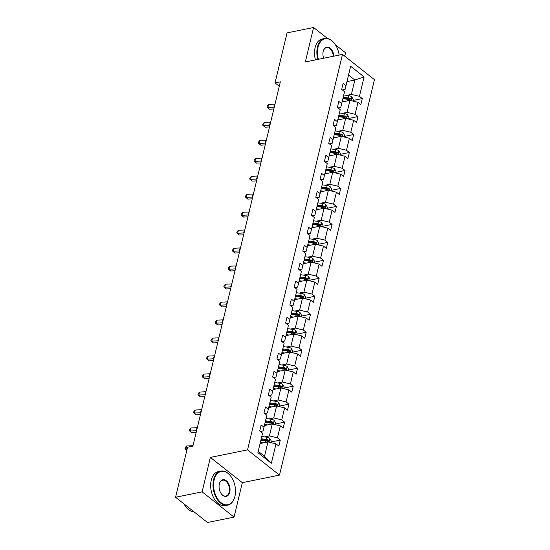 <?xml version="1.0" encoding="UTF-8"?>
<svg xmlns="http://www.w3.org/2000/svg" width="550" height="550" viewBox="0 0 550 550"><rect width="100%" height="100%" fill="white"/><g stroke="black" fill="none" stroke-linecap="round" stroke-linejoin="round"><path stroke-width="0.82" d="M344.719 56.169L345.538 52.752L335.39 44.729M279.496 475.111L374.433 79.661L342.492 54.409L247.548 449.859L279.496 475.111L242.33 482.659L210.382 457.408L202.111 491.858L234.059 517.11L242.33 482.659M234.059 517.11L207.508 522.5L175.567 497.248L202.111 491.858M327.518 38.507L313.596 27.5L287.045 32.89L275.034 82.919L279.283 86.274M346.658 95.363L351.402 94.401L354.853 80.018L364.1 76.911L359.439 96.319L362.292 98.574L352.99 100.464M346.968 81.62L354.853 80.018L348.549 75.034L345.097 89.416L342.382 89.966M351.402 94.401L359.439 96.319M342.341 113.334L347.084 112.372L349.958 100.389L358.002 102.314L360.855 104.569L362.292 98.574M358.002 102.314L355.121 114.297L357.974 116.552L348.673 118.442M338.023 131.312L342.767 130.35L345.647 118.367L353.684 120.285L356.538 122.547L357.974 116.552M353.684 120.285L350.804 132.268L353.657 134.53L344.362 136.414M333.706 149.284L338.456 148.321L341.33 136.338L349.367 138.263L352.22 140.518L353.657 134.53M349.367 138.263L346.493 150.246L349.346 152.501L340.044 154.392M329.395 167.262L334.139 166.299L337.012 154.316L345.049 156.241L347.909 158.496L349.346 152.501M345.049 156.241L342.176 168.224L345.029 170.479L335.727 172.363M325.077 185.24L329.821 184.271L332.702 172.287L340.739 174.213L343.592 176.468L345.029 170.479M340.739 174.213L337.858 186.196L340.711 188.451L331.416 190.341M320.76 203.211L325.504 202.249L328.384 190.266L336.421 192.191L339.274 194.446L340.711 188.451M336.421 192.191L333.548 204.174L336.401 206.429L327.099 208.319M316.449 221.189L321.193 220.227L324.067 208.244L332.104 210.162L334.957 212.417L336.401 206.429M332.104 210.162L329.23 222.145L332.083 224.4L322.781 226.291M312.132 239.161L316.876 238.198L319.756 226.215L327.793 228.14L330.646 230.395L332.083 224.4M327.793 228.14L324.913 240.123L327.766 242.378L318.464 244.269M307.814 257.139L312.558 256.176L315.439 244.193L323.476 246.111L326.329 248.373L327.766 242.378M323.476 246.111L320.595 258.094L323.455 260.356L314.153 262.24M303.504 275.11L308.248 274.147L311.121 262.164L319.158 264.089L322.011 266.344L323.455 260.356M319.158 264.089L316.284 276.072L319.137 278.327L309.836 280.218M299.186 293.088L303.93 292.126L306.804 280.143L314.847 282.067L317.701 284.322L319.137 278.327M314.847 282.067L311.967 294.051L314.82 296.306L305.518 298.189M294.869 311.059L299.613 310.097L302.493 298.114L310.53 300.039L313.383 302.294L314.82 296.306M310.53 300.039L307.649 312.022L310.502 314.277L301.207 316.168M290.551 329.038L295.302 328.075L298.176 316.092L306.212 318.017L309.066 320.272L310.502 314.277M306.212 318.017L303.339 330L306.192 332.255L296.89 334.139M286.241 347.016L290.984 346.053L293.858 334.063L301.895 335.988L304.755 338.243L306.192 332.255M301.895 335.988L299.021 347.971L301.874 350.226L292.572 352.117M281.923 364.987L286.667 364.024L289.548 352.041L297.584 353.966L300.438 356.221L301.874 350.226M297.584 353.966L294.704 365.949L297.557 368.204L288.262 370.095M277.606 382.965L282.349 382.002L285.23 370.019L293.267 371.938L296.12 374.192L297.557 368.204M293.267 371.938L290.393 383.921L293.246 386.183L283.944 388.066M273.295 400.936L278.039 399.974L280.913 387.991L288.949 389.916L291.803 392.171L293.246 386.183M288.949 389.916L286.076 401.899L288.929 404.154L279.627 406.044M268.978 418.914L273.721 417.952L276.602 405.969L284.639 407.887L287.492 410.149L288.929 404.154M284.639 407.887L281.758 419.87L284.611 422.132L275.309 424.016M264.66 436.886L269.404 435.923L272.284 423.94L280.321 425.865L283.174 428.12L284.611 422.132M280.321 425.865L277.441 437.848L280.301 440.103L270.999 441.994M276.004 443.843L271.343 463.251L257.888 452.616L262.549 433.201L258.211 451.316L264.516 456.301L267.967 441.918L276.004 443.843L278.857 446.098L280.301 440.103M263.986 427.206L266.86 415.223L263.099 430.939L263.986 427.206L261.133 424.951L259.689 430.946L262.549 433.201M268.297 409.234L271.178 397.251L267.417 412.967L268.297 409.234L265.444 406.979L264.007 412.967L266.86 415.223M272.614 391.256L275.495 379.273L271.734 394.989L272.614 391.256L269.761 389.001L268.324 394.996L271.178 397.251M276.932 373.285L279.806 361.302L276.052 377.018L276.932 373.285L274.079 371.03L272.642 377.018L275.495 379.273M281.249 355.307L284.123 343.324L280.363 359.04L281.249 355.307L278.389 353.052L276.952 359.047L279.806 361.302M285.56 337.336L288.441 325.353L284.68 341.069L285.56 337.336L282.707 335.074L281.27 341.069L284.123 343.324M289.877 319.357L292.751 307.374L288.998 323.091L289.877 319.357L287.024 317.103L285.587 323.091L288.441 325.353M294.195 301.379L297.069 289.396L293.308 305.119L294.195 301.379L291.342 299.124L289.898 305.119L292.751 307.374M298.506 283.408L301.386 271.425L297.626 287.141L298.506 283.408L295.653 281.153L294.216 287.141L297.069 289.396M302.823 265.43L305.704 253.447L301.943 269.163L302.823 265.43L299.97 263.175L298.533 269.17L301.386 271.425M307.141 247.459L310.014 235.476L306.254 251.192L307.141 247.459L304.288 245.204L302.844 251.192L305.704 253.447M311.451 229.481L314.332 217.498L310.571 233.214L311.451 229.481L308.598 227.226L307.161 233.221L310.014 235.476M315.769 211.509L318.649 199.526L314.889 215.242L315.769 211.509L312.916 209.248L311.479 215.242L314.332 217.498M320.086 193.531L322.96 181.548L319.206 197.264L320.086 193.531L317.233 191.276L315.796 197.264L318.649 199.526M324.404 175.56L327.278 163.57L323.517 179.293L324.404 175.56L321.544 173.298L320.107 179.293L322.96 181.548M328.714 157.582L331.595 145.599L327.834 161.315L328.714 157.582L325.861 155.327L324.424 161.315L327.278 163.57M333.032 139.604L335.906 127.621L332.152 143.337L333.032 139.604L330.179 137.349L328.742 143.344L331.595 145.599M337.349 121.632L340.223 109.649L336.462 125.366L337.349 121.632L334.496 119.377L333.053 125.366L335.906 127.621M341.66 103.654L344.541 91.671L340.78 107.387L341.66 103.654L338.807 101.399L337.37 107.394L340.223 109.649M345.097 89.416L345.978 85.683L343.124 83.428L341.688 89.416L344.541 91.671M345.978 85.683L350.639 66.268L364.1 76.911M175.567 497.248L187.577 447.219L192.885 446.139L280.349 81.84L275.034 82.919M340.78 107.387L338.064 107.944M342.079 101.991L349.958 100.389M347.084 112.372L355.121 114.297M336.462 125.366L333.747 125.916M337.762 119.969L345.647 118.367M342.767 130.35L350.804 132.268M332.152 143.337L329.436 143.894M333.444 137.94L341.33 136.338M338.456 148.321L346.493 150.246M327.834 161.315L325.119 161.865M329.134 155.918L337.012 154.316M334.139 166.299L342.176 168.224M323.517 179.293L320.801 179.843M324.816 173.889L332.702 172.287M329.821 184.271L337.858 186.196M319.206 197.264L316.491 197.814M320.499 191.867L328.384 190.266M325.504 202.249L333.548 204.174M314.889 215.242L312.173 215.792M316.181 209.839L324.067 208.244M321.193 220.227L329.23 222.145M310.571 233.214L307.856 233.764M311.871 227.817L319.756 226.215M316.876 238.198L324.913 240.123M306.254 251.192L303.545 251.742M307.553 245.788L315.439 244.193M312.558 256.176L320.595 258.094M301.943 269.163L299.228 269.72M303.236 263.766L311.121 262.164M308.248 274.147L316.284 276.072M297.626 287.141L294.91 287.691M298.925 281.744L306.804 280.143M303.93 292.126L311.967 294.051M293.308 305.119L290.593 305.669M294.607 299.716L302.493 298.114M299.613 310.097L307.649 312.022M288.998 323.091L286.282 323.641M290.29 317.694L298.176 316.092M295.302 328.075L303.339 330M284.68 341.069L281.964 341.619M285.979 335.665L293.858 334.063M290.984 346.053L299.021 347.971M280.363 359.04L277.647 359.59M281.662 353.643L289.548 352.041M286.667 364.024L294.704 365.949M276.052 377.018L273.336 377.568M277.344 371.614L285.23 370.019M282.349 382.002L290.393 383.921M271.734 394.989L269.019 395.546M273.027 389.592L280.913 387.991M278.039 399.974L286.076 401.899M267.417 412.967L264.701 413.518M268.716 407.571L276.602 405.969M273.721 417.952L281.758 419.87M263.099 430.939L260.391 431.496M264.399 425.542L272.284 423.94M269.404 435.923L277.441 437.848M257.888 452.616L258.211 451.316M313.596 27.5L305.326 61.951L342.492 54.409M210.382 457.408L247.548 449.859M260.081 443.52L267.967 441.918M264.516 456.301L271.343 463.251M350.639 66.268L348.549 75.034M193.002 445.658A6.957 3.231 13.5 0 1 192.603 445.686L186.615 445.981L185.9 448.979L186.876 450.134M187.172 448.91L184.965 448.683L185.254 447.487L186.615 445.981M186.828 450.326L184.965 448.683M270.847 442.606L271.253 440.921L269.837 438.377A3.685 1.712 -166.5 0 0 266.722 437.174L261.772 436.487M263.223 442.881L260.336 442.475M260.707 443.389L260.136 443.314M260.879 440.199L265.829 440.894A3.685 1.712 13.5 0 1 268.173 441.616C269.122 441.616 269.239 441.141 268.524 440.179A3.685 1.712 -166.5 0 0 266.179 439.45L261.222 438.763M261.023 439.594L266.344 440.337A1.877 0.873 13.5 0 1 266.991 440.488L268.524 440.179M268.173 441.616L268.606 441.691M214.156 479.854A16.974 10.649 78.5 0 0 221.045 502.686A16.974 10.649 78.5 0 0 234.946 496.286A16.974 10.649 78.5 0 0 234.96 496.217A16.974 10.649 78.5 0 0 230.959 476.506A16.974 10.649 78.5 0 0 214.156 479.854M234.912 496.416A17.394 10.911 -101.5 0 1 234.898 496.478A17.394 10.911 -101.5 0 1 234.884 496.547A17.394 10.911 -101.5 0 1 227.693 505.175A17.394 10.911 -101.5 0 1 216.232 497.729A17.394 10.911 -101.5 0 1 213.586 479.717A17.394 10.911 -101.5 0 1 220.77 471.089A17.394 10.911 -101.5 0 1 230.801 476.286A17.394 10.911 -101.5 0 1 230.876 476.396M219.354 483.959A8.491 5.328 -101.5 0 1 226.304 480.755A8.491 5.328 -101.5 0 1 229.749 492.174A8.491 5.328 -101.5 0 1 221.347 493.852A8.491 5.328 -101.5 0 1 219.347 483.993A8.491 5.328 -101.5 0 1 219.354 483.959M221.265 493.735A8.071 5.06 78.5 0 0 225.837 496.038A8.071 5.06 78.5 0 0 229.171 492.037A8.071 5.06 78.5 0 0 227.947 483.677A8.071 5.06 78.5 0 0 222.626 480.226A8.071 5.06 78.5 0 0 219.319 484.131M193.999 511.823A17.394 10.911 -101.5 0 1 183.982 503.896M227.693 505.175L225.356 505.649A17.394 10.911 -101.5 0 1 213.902 498.204A17.394 10.911 -101.5 0 1 211.248 480.191A17.394 10.911 -101.5 0 1 218.439 471.563L220.77 471.089M339.144 55.089A16.974 10.649 78.5 0 0 334.819 43.904A16.974 10.649 78.5 0 0 318.017 47.252A16.974 10.649 78.5 0 0 318.381 59.304M317.804 59.421A17.394 10.911 -101.5 0 1 317.446 47.114A17.394 10.911 -101.5 0 1 324.631 38.486A17.394 10.911 -101.5 0 1 334.654 43.684A17.394 10.911 -101.5 0 1 334.737 43.794M323.654 58.231A8.491 5.328 -101.5 0 1 323.207 51.391A8.491 5.328 -101.5 0 1 323.214 51.356A8.491 5.328 -101.5 0 1 329.017 47.451A8.491 5.328 -101.5 0 1 333.864 56.155M333.286 56.279A8.071 5.06 78.5 0 0 326.487 47.623A8.071 5.06 78.5 0 0 323.173 51.528M315.466 59.895A17.394 10.911 -101.5 0 1 315.109 47.589A17.394 10.911 -101.5 0 1 322.293 38.961L324.631 38.486M196.597 430.678A6.957 3.231 13.5 0 1 196.199 430.705L190.211 431.001L191.702 432.761L196.151 432.541M197.319 427.68A6.957 3.231 13.5 0 1 196.921 427.707L190.933 428.003L190.211 431.001L189.282 430.712L189.571 429.509L190.933 428.003M191.702 432.761L189.282 430.712M200.915 412.699A6.957 3.231 13.5 0 1 200.516 412.727L194.528 413.029L196.013 414.789L200.468 414.569M201.63 409.709A6.957 3.231 13.5 0 1 201.231 409.736L195.25 410.032L194.528 413.029L193.6 412.734L193.889 411.538L195.25 410.032M196.013 414.789L193.6 412.734M275.165 424.634L275.571 422.95L274.154 420.399A3.685 1.712 -166.5 0 0 271.04 419.203L266.083 418.509M267.541 424.902L264.646 424.504M265.024 425.418L264.447 425.336M265.196 422.228L270.146 422.916A3.685 1.712 13.5 0 1 272.491 423.638C273.439 423.644 273.549 423.163 272.834 422.201A3.685 1.712 -166.5 0 0 270.49 421.479L265.54 420.784M265.341 421.623L270.662 422.366A1.877 0.873 13.5 0 1 271.308 422.51L272.834 422.201M272.491 423.638L272.924 423.72M279.482 406.656L279.888 404.972L278.472 402.428A3.685 1.712 -166.5 0 0 275.351 401.225L270.401 400.538M271.851 406.931L268.964 406.526M269.335 407.44L268.764 407.357M269.514 404.25L274.464 404.944A3.685 1.712 13.5 0 1 276.808 405.666C277.75 405.666 277.867 405.192 277.152 404.223A3.685 1.712 -166.5 0 0 274.808 403.501L269.857 402.813M269.658 403.645L274.972 404.388A1.877 0.873 13.5 0 1 275.626 404.532L277.152 404.223M276.808 405.666L277.234 405.742M205.232 394.728A6.957 3.231 13.5 0 1 204.827 394.756L198.846 395.051L200.331 396.811L204.779 396.591M205.947 391.731A6.957 3.231 13.5 0 1 205.549 391.758L199.561 392.054L198.846 395.051L197.911 394.763L198.199 393.559L199.561 392.054M200.331 396.811L197.911 394.763M283.793 388.678L284.199 386.994L282.782 384.45A3.685 1.712 -166.5 0 0 279.668 383.254L274.718 382.559M276.169 388.953L273.281 388.554M273.653 389.469L273.082 389.386M273.824 386.272L278.774 386.966A3.685 1.712 13.5 0 1 281.126 387.688C282.067 387.695 282.184 387.214 281.469 386.251A3.685 1.712 -166.5 0 0 279.125 385.529L274.168 384.835M273.969 385.674L279.29 386.416A1.877 0.873 13.5 0 1 279.936 386.561L281.469 386.251M281.126 387.688L281.552 387.771M209.543 376.75A6.957 3.231 13.5 0 1 209.144 376.777L203.156 377.073L204.648 378.84L209.096 378.62M210.265 373.759A6.957 3.231 13.5 0 1 209.866 373.787L203.878 374.082L203.156 377.073L202.228 376.784L202.517 375.588L203.878 374.082M204.648 378.84L202.228 376.784M288.111 370.707L288.516 369.022L287.1 366.479A3.685 1.712 -166.5 0 0 283.986 365.276L279.029 364.581M280.486 370.982L277.592 370.576M277.97 371.491L277.393 371.408M278.142 368.301L283.092 368.988A3.685 1.712 13.5 0 1 285.436 369.71C286.385 369.717 286.495 369.236 285.78 368.273A3.685 1.712 -166.5 0 0 283.436 367.551L278.486 366.864M278.286 367.696L283.607 368.438A1.877 0.873 13.5 0 1 284.254 368.582L285.78 368.273M285.436 369.71L285.869 369.793M213.861 358.779A6.957 3.231 13.5 0 1 213.462 358.806L207.474 359.102L208.959 360.862L213.414 360.642M214.583 355.781A6.957 3.231 13.5 0 1 214.177 355.809L208.196 356.104L207.474 359.102L206.546 358.806L206.834 357.61L208.196 356.104M208.959 360.862L206.546 358.806M292.428 352.729L292.834 351.044L291.418 348.501A3.685 1.712 -166.5 0 0 288.303 347.298L283.346 346.61M284.804 353.004L281.909 352.598M282.281 353.513L281.71 353.437M282.459 350.322L287.409 351.017A3.685 1.712 13.5 0 1 289.754 351.739C290.696 351.746 290.812 351.264 290.097 350.302A3.685 1.712 -166.5 0 0 287.753 349.58L282.803 348.886M282.604 349.718L287.925 350.46A1.877 0.873 13.5 0 1 288.571 350.611L290.097 350.302M289.754 351.739L290.187 351.821M218.178 340.801A6.957 3.231 13.5 0 1 217.779 340.828L211.791 341.124L213.276 342.884L217.731 342.664M218.893 337.803A6.957 3.231 13.5 0 1 218.494 337.831L212.506 338.133L211.791 341.124L210.856 340.835L211.145 339.639L212.506 338.133M213.276 342.884L210.856 340.835M222.489 322.829A6.957 3.231 13.5 0 1 222.09 322.857L216.102 323.153L217.594 324.913L222.042 324.692M223.211 319.832A6.957 3.231 13.5 0 1 222.812 319.859L216.824 320.155L216.102 323.153L215.174 322.857L215.462 321.661L216.824 320.155M217.594 324.913L215.174 322.857M226.806 304.851A6.957 3.231 13.5 0 1 226.407 304.879L220.419 305.174L221.904 306.934L226.359 306.714M227.528 301.854A6.957 3.231 13.5 0 1 227.129 301.881L221.141 302.177L220.419 305.174L219.491 304.886L219.78 303.683L221.141 302.177M221.904 306.934L219.491 304.886M231.124 286.873A6.957 3.231 13.5 0 1 230.725 286.907L224.737 287.203L226.222 288.963L230.677 288.743M231.839 283.882A6.957 3.231 13.5 0 1 231.44 283.91L225.459 284.206L224.737 287.203L223.809 286.907L224.091 285.711L225.459 284.206M226.222 288.963L223.809 286.907M235.434 268.902A6.957 3.231 13.5 0 1 235.036 268.929L229.054 269.225L230.539 270.985L234.988 270.765M236.156 265.904A6.957 3.231 13.5 0 1 235.758 265.932L229.769 266.228L229.054 269.225L228.119 268.936L228.408 267.733L229.769 266.228M230.539 270.985L228.119 268.936M239.752 250.924A6.957 3.231 13.5 0 1 239.353 250.951L233.365 251.247L234.857 253.014L239.305 252.794M240.474 247.933A6.957 3.231 13.5 0 1 240.075 247.961L234.087 248.256L233.365 251.247L232.437 250.958L232.726 249.762L234.087 248.256M234.857 253.014L232.437 250.958M244.069 232.952A6.957 3.231 13.5 0 1 243.671 232.98L237.683 233.276L239.167 235.036L243.623 234.816M244.784 229.955A6.957 3.231 13.5 0 1 244.386 229.982L238.404 230.278L237.683 233.276L236.754 232.98L237.043 231.784L238.404 230.278M239.167 235.036L236.754 232.98M248.387 214.974A6.957 3.231 13.5 0 1 247.981 215.002L242 215.298L243.485 217.058L247.933 216.837M249.102 211.977A6.957 3.231 13.5 0 1 248.703 212.011L242.715 212.307L242 215.298L241.065 215.009L241.354 213.812L242.715 212.307M243.485 217.058L241.065 215.009M252.697 197.003A6.957 3.231 13.5 0 1 252.299 197.031L246.311 197.326L247.803 199.086L252.251 198.866M253.419 194.006A6.957 3.231 13.5 0 1 253.021 194.033L247.032 194.329L246.311 197.326L245.383 197.031L245.671 195.834L247.032 194.329M247.803 199.086L245.383 197.031M257.015 179.025A6.957 3.231 13.5 0 1 256.616 179.053L250.628 179.348L252.113 181.108L256.568 180.888M257.737 176.028A6.957 3.231 13.5 0 1 257.331 176.055L251.35 176.351L250.628 179.348L249.7 179.059L249.989 177.856L251.35 176.351M252.113 181.108L249.7 179.059M261.332 161.054A6.957 3.231 13.5 0 1 260.934 161.081L254.946 161.377L256.431 163.137L260.886 162.917M262.048 158.056A6.957 3.231 13.5 0 1 261.649 158.084L255.661 158.379L254.946 161.377L254.011 161.081L254.299 159.885L255.661 158.379M256.431 163.137L254.011 161.081M265.643 143.076A6.957 3.231 13.5 0 1 265.244 143.103L259.263 143.399L260.748 145.159L265.196 144.939M266.365 140.078A6.957 3.231 13.5 0 1 265.966 140.106L259.978 140.401L259.263 143.399L258.328 143.11L258.617 141.907L259.978 140.401M260.748 145.159L258.328 143.11M269.961 125.098A6.957 3.231 13.5 0 1 269.562 125.125L263.574 125.427L265.059 127.188L269.514 126.968M270.683 122.107A6.957 3.231 13.5 0 1 270.284 122.134L264.296 122.43L263.574 125.427L262.646 125.132L262.934 123.936L264.296 122.43M265.059 127.188L262.646 125.132M274.278 107.126A6.957 3.231 13.5 0 1 273.879 107.154L267.891 107.449L269.376 109.209L273.831 108.989M274.993 104.129A6.957 3.231 13.5 0 1 274.594 104.156L268.613 104.452L267.891 107.449L266.963 107.161L267.245 105.958L268.613 104.452M269.376 109.209L266.963 107.161M296.746 334.757L297.144 333.073L295.728 330.529A3.685 1.712 -166.5 0 0 292.614 329.326L287.664 328.632M289.114 335.032L286.227 334.627M286.598 335.541L286.028 335.459M286.77 332.351L291.727 333.039A3.685 1.712 13.5 0 1 294.071 333.761C295.013 333.768 295.13 333.286 294.415 332.324A3.685 1.712 -166.5 0 0 292.071 331.602L287.121 330.914M286.914 331.746L292.236 332.489A1.877 0.873 13.5 0 1 292.889 332.633L294.415 332.324M294.071 333.761L294.498 333.843M301.056 316.779L301.462 315.095L300.046 312.551A3.685 1.712 -166.5 0 0 296.931 311.348L291.981 310.661M293.432 317.054L290.544 316.649M290.916 317.563L290.338 317.488M291.087 314.373L296.038 315.067A3.685 1.712 13.5 0 1 298.382 315.789C299.331 315.789 299.447 315.315 298.732 314.353A3.685 1.712 -166.5 0 0 296.381 313.631L291.431 312.936M291.232 313.768L296.553 314.511A1.877 0.873 13.5 0 1 297.199 314.662L298.732 314.353M298.382 315.789L298.815 315.865M305.374 298.808L305.779 297.124L304.363 294.573A3.685 1.712 -166.5 0 0 301.249 293.377L296.292 292.683M297.749 299.076L294.855 298.678M295.233 299.592L294.656 299.509M295.405 296.402L300.355 297.089A3.685 1.712 13.5 0 1 302.699 297.811C303.648 297.818 303.758 297.337 303.043 296.374A3.685 1.712 -166.5 0 0 300.699 295.653L295.749 294.958M295.549 295.797L300.871 296.539A1.877 0.873 13.5 0 1 301.517 296.684L303.043 296.374M302.699 297.811L303.132 297.894M309.691 280.83L310.09 279.146L308.674 276.602A3.685 1.712 -166.5 0 0 305.559 275.399L300.609 274.711M302.06 281.105L299.173 280.699M299.544 281.614L298.973 281.538M299.716 278.424L304.673 279.118A3.685 1.712 13.5 0 1 307.017 279.84C307.959 279.84 308.076 279.366 307.361 278.396A3.685 1.712 -166.5 0 0 305.016 277.674L300.066 276.987M299.867 277.819L305.181 278.561A1.877 0.873 13.5 0 1 305.834 278.712L307.361 278.396M307.017 279.84L307.443 279.916M314.002 262.859L314.407 261.168L312.991 258.624A3.685 1.712 -166.5 0 0 309.877 257.428L304.927 256.733M306.377 263.127L303.49 262.728M303.861 263.643L303.291 263.56M304.033 260.446L308.983 261.14A3.685 1.712 13.5 0 1 311.327 261.862C312.276 261.869 312.393 261.387 311.678 260.425A3.685 1.712 -166.5 0 0 309.334 259.703L304.377 259.009M304.178 259.847L309.499 260.59A1.877 0.873 13.5 0 1 310.145 260.734L311.678 260.425M311.327 261.862L311.761 261.944M318.319 244.881L318.725 243.196L317.309 240.653A3.685 1.712 -166.5 0 0 314.194 239.449L309.238 238.762M310.695 245.156L307.801 244.75M308.179 245.664L307.601 245.582M308.351 242.474L313.301 243.162A3.685 1.712 13.5 0 1 315.645 243.884C316.594 243.891 316.704 243.409 315.989 242.447A3.685 1.712 -166.5 0 0 313.644 241.725L308.694 241.038M308.495 241.869L313.816 242.612A1.877 0.873 13.5 0 1 314.462 242.756L315.989 242.447M315.645 243.884L316.078 243.966M322.637 226.903L323.043 225.218L321.626 222.674A3.685 1.712 -166.5 0 0 318.505 221.478L313.555 220.784M315.006 227.178L312.118 226.779M312.489 227.693L311.919 227.611M312.668 224.496L317.618 225.191A3.685 1.712 13.5 0 1 319.962 225.913C320.904 225.919 321.021 225.438 320.306 224.476A3.685 1.712 -166.5 0 0 317.962 223.754L313.012 223.059M312.812 223.898L318.127 224.641A1.877 0.873 13.5 0 1 318.78 224.785L320.306 224.476M319.962 225.913L320.389 225.995M326.947 208.931L327.353 207.247L325.937 204.703A3.685 1.712 -166.5 0 0 322.822 203.5L317.873 202.806M319.323 209.206L316.436 208.801M316.807 209.715L316.236 209.633M316.979 206.525L321.929 207.212A3.685 1.712 13.5 0 1 324.28 207.934C325.222 207.941 325.339 207.46 324.624 206.498A3.685 1.712 -166.5 0 0 322.279 205.776L317.329 205.088M317.123 205.92L322.444 206.663A1.877 0.873 13.5 0 1 323.097 206.807L324.624 206.498M324.28 207.934L324.706 208.017M331.265 190.953L331.671 189.269L330.254 186.725A3.685 1.712 -166.5 0 0 327.14 185.522L322.183 184.834M323.641 191.228L320.746 190.822M321.124 191.737L320.547 191.661M321.296 188.547L326.246 189.241A3.685 1.712 13.5 0 1 328.591 189.963C329.539 189.963 329.649 189.489 328.934 188.526A3.685 1.712 -166.5 0 0 326.59 187.804L321.64 187.11M321.441 187.942L326.762 188.684A1.877 0.873 13.5 0 1 327.408 188.836L328.934 188.526M328.591 189.963L329.024 190.039M335.582 172.982L335.988 171.297L334.572 168.747A3.685 1.712 -166.5 0 0 331.457 167.551L326.501 166.856M327.958 173.257L325.064 172.851M325.442 173.766L324.864 173.683M325.614 170.576L330.564 171.263A3.685 1.712 13.5 0 1 332.908 171.985C333.85 171.992 333.967 171.511 333.252 170.548A3.685 1.712 -166.5 0 0 330.907 169.826L325.957 169.132M325.758 169.971L331.079 170.713A1.877 0.873 13.5 0 1 331.726 170.858L333.252 170.548M332.908 171.985L333.341 172.067M339.9 155.004L340.299 153.319L338.882 150.776A3.685 1.712 -166.5 0 0 335.768 149.572L330.818 148.885M332.269 155.279L329.381 154.873M329.752 155.787L329.182 155.712M329.924 152.597L334.881 153.292A3.685 1.712 13.5 0 1 337.226 154.014C338.168 154.014 338.284 153.539 337.569 152.57A3.685 1.712 -166.5 0 0 335.225 151.848L330.275 151.161M330.069 151.993L335.39 152.735A1.877 0.873 13.5 0 1 336.043 152.886L337.569 152.57M337.226 154.014L337.652 154.089M344.211 137.032L344.616 135.348L343.2 132.797A3.685 1.712 -166.5 0 0 340.086 131.601L335.136 130.907M336.586 137.301L333.699 136.902M334.07 137.816L333.493 137.734M334.242 134.626L339.192 135.314A3.685 1.712 13.5 0 1 341.536 136.036C342.485 136.042 342.602 135.561 341.887 134.599A3.685 1.712 -166.5 0 0 339.536 133.877L334.586 133.183M334.386 134.021L339.707 134.764A1.877 0.873 13.5 0 1 340.354 134.908L341.887 134.599M341.536 136.036L341.969 136.118M348.528 119.054L348.934 117.37L347.518 114.826A3.685 1.712 -166.5 0 0 344.403 113.623L339.446 112.936M340.904 119.329L338.009 118.924M338.387 119.838L337.81 119.756M338.559 116.648L343.509 117.336A3.685 1.712 13.5 0 1 345.854 118.064C346.803 118.064 346.913 117.59 346.197 116.621A3.685 1.712 -166.5 0 0 343.853 115.899L338.903 115.211M338.704 116.043L344.025 116.786A1.877 0.873 13.5 0 1 344.671 116.93L346.197 116.621M345.854 118.064L346.287 118.14M352.846 101.076L353.244 99.392L351.828 96.848A3.685 1.712 -166.5 0 0 348.714 95.652L343.764 94.958M345.214 101.351L342.327 100.953M342.698 101.867L342.127 101.784M342.87 98.67L347.827 99.364A3.685 1.712 13.5 0 1 350.171 100.086C351.113 100.093 351.23 99.612 350.515 98.649A3.685 1.712 -166.5 0 0 348.171 97.927L343.221 97.233M343.021 98.072L348.336 98.814A1.877 0.873 13.5 0 1 348.989 98.959L350.515 98.649M350.171 100.086L350.597 100.169M192.472 446.222L192.603 445.686M268.978 442.159L269.871 438.439M266.179 439.45L266.722 437.174M265.464 442.427L265.829 440.894M196.199 430.705L196.921 427.707M200.516 412.727L201.231 409.736M273.295 424.188L274.189 420.468M270.49 421.479L271.04 419.203M269.775 424.449L270.146 422.916M277.613 406.209L278.506 402.49M274.808 403.501L275.351 401.225M274.093 406.478L274.464 404.944M204.827 394.756L205.549 391.758M281.93 388.231L282.817 384.512M279.125 385.529L279.668 383.254M278.41 388.499L278.774 386.966M209.144 376.777L209.866 373.787M286.241 370.26L287.134 366.541M283.436 367.551L283.986 365.276M282.728 370.528L283.092 368.988M213.462 358.806L214.177 355.809M290.558 352.282L291.452 348.562M287.753 349.58L288.303 347.298M287.038 352.55L287.409 351.017M217.779 340.828L218.494 337.831M222.09 322.857L222.812 319.859M226.407 304.879L227.129 301.881M230.725 286.907L231.44 283.91M235.036 268.929L235.758 265.932M239.353 250.951L240.075 247.961M243.671 232.98L244.386 229.982M247.981 215.002L248.703 212.011M252.299 197.031L253.021 194.033M256.616 179.053L257.331 176.055M260.934 161.081L261.649 158.084M265.244 143.103L265.966 140.106M269.562 125.125L270.284 122.134M273.879 107.154L274.594 104.156M294.876 334.311L295.769 330.591M292.071 331.602L292.614 329.326M291.356 334.572L291.727 333.039M299.186 316.332L300.08 312.613M296.381 313.631L296.931 311.348M295.673 316.601L296.038 315.067M303.504 298.361L304.397 294.642M300.699 295.653L301.249 293.377M299.984 298.623L300.355 297.089M307.821 280.383L308.715 276.664M305.016 277.674L305.559 275.399M304.301 280.651L304.673 279.118M312.132 262.405L313.026 258.692M309.334 259.703L309.877 257.428M308.619 262.673L308.983 261.14M316.449 244.434L317.343 240.714M313.644 241.725L314.194 239.449M312.929 244.702L313.301 243.162M320.767 226.456L321.661 222.736M317.962 223.754L318.505 221.478M317.247 226.724L317.618 225.191M325.084 208.484L325.971 204.765M322.279 205.776L322.822 203.5M321.564 208.752L321.929 207.212M329.395 190.506L330.289 186.787M326.59 187.804L327.14 185.522M325.882 190.774L326.246 189.241M333.712 172.535L334.606 168.816M330.907 169.826L331.457 167.551M330.192 172.796L330.564 171.263M338.03 154.557L338.924 150.838M335.225 151.848L335.768 149.572M334.51 154.825L334.881 153.292M342.341 136.586L343.234 132.866M339.536 133.877L340.086 131.601M338.827 136.847L339.192 135.314M346.658 118.608L347.552 114.888M343.853 115.899L344.403 113.623M343.138 118.876L343.509 117.336M350.976 100.629L351.869 96.91M348.171 97.927L348.714 95.652M347.456 100.897L347.827 99.364"/></g></svg>
